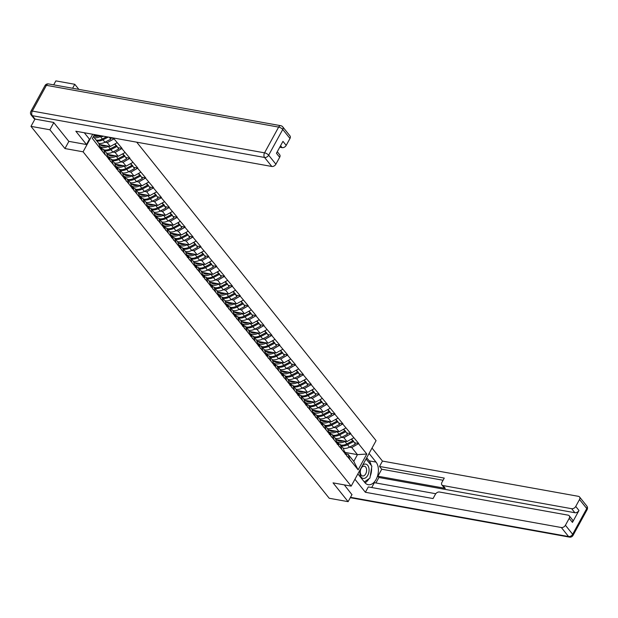 <?xml version="1.0" encoding="UTF-8"?>
<svg xmlns="http://www.w3.org/2000/svg" width="618" height="618" viewBox="0 0 618 618"><rect width="100%" height="100%" fill="white"/><g stroke="black" fill="none" stroke-linecap="round" stroke-linejoin="round"><path stroke-width="0.93" d="M78.865 89.378L74.778 84.287L55.875 80.888L53.696 84.851M53.789 122.619L49.88 129.765L64.952 148.552L83.082 151.812L351.178 486.127L376.076 440.649L136.717 142.179M83.082 151.812L92.692 134.261M94.469 134.577L92.36 138.44L105.23 154.948L103.554 149.347L101.545 148.992M104.975 142.217L107.238 142.619L114.044 138.849L113.774 138.053M114.044 138.849L122.078 148.413L118.254 147.725M112.862 152.051L115.126 152.461L122.078 148.413M121.931 148.683L129.965 158.247L126.142 157.559M120.749 161.885L123.013 162.295L129.965 158.247M129.819 158.525L137.86 168.088L134.029 167.393M128.644 171.727L130.9 172.128L137.86 168.088M137.706 168.359L145.748 177.922L141.916 177.235M136.532 181.561L138.787 181.97L145.748 177.922M145.593 178.193L153.635 187.756L149.803 187.069M144.419 191.395L146.675 191.804L153.635 187.756M153.488 188.034L161.522 197.598L157.69 196.91M152.306 201.236L154.57 201.638L161.522 197.598M161.375 197.868L169.409 207.432L165.578 206.744M153.905 212.144A9.162 6.327 -38.7 0 0 154.253 212.213A9.162 6.327 -38.7 0 0 160.162 211.086L162.457 211.48L169.409 207.432M169.262 207.702L177.296 217.266L173.465 216.578M168.081 220.904L170.344 221.314L177.296 217.266M177.15 217.544L185.184 227.107L181.36 226.42M175.968 230.746L178.231 231.147L185.184 227.107M185.037 227.378L193.079 236.941L189.247 236.254M183.855 240.58L186.118 240.989L193.079 236.941M192.924 237.212L200.966 246.775L197.134 246.088M191.75 250.414L194.006 250.823L200.966 246.775M200.811 247.053L208.853 256.617L205.021 255.929M199.637 260.255L201.893 260.657L208.853 256.617M208.699 256.887L216.74 266.451L212.909 265.763M207.524 270.089L209.78 270.499L216.74 266.451M216.594 266.721L224.628 276.285L220.796 275.597M215.412 279.923L217.675 280.333L224.628 276.285M224.481 276.563L232.515 286.126L228.683 285.439M223.299 289.765L225.562 290.166L232.515 286.126M232.368 286.397L240.402 295.96L236.57 295.273M224.898 300.672A9.162 6.327 -38.7 0 0 225.246 300.742A9.162 6.327 -38.7 0 0 231.163 299.614L233.449 300.008L240.402 295.96M240.255 296.231L248.289 305.794L244.465 305.107M239.073 309.433L241.337 309.842L248.289 305.794M248.142 306.072L256.184 315.636L252.353 314.948M246.961 319.274L249.224 319.676L256.184 315.636M256.03 315.906L264.071 325.47L260.24 324.782M254.855 329.108L257.111 329.518L264.071 325.47M263.917 325.74L271.959 335.304L268.127 334.616M262.743 338.942L264.998 339.352L271.959 335.304M271.804 335.582L279.846 345.145L276.014 344.458M270.63 348.784L272.893 349.185L279.846 345.145M279.699 345.416L287.733 354.979L283.901 354.292M278.517 358.618L280.781 359.027L287.733 354.979M287.586 355.25L295.62 364.813L291.789 364.126M286.404 368.452L288.668 368.861L295.62 364.813M295.474 365.091L303.508 374.655L299.676 373.967M288.003 379.359A9.162 6.327 -38.7 0 0 288.351 379.437A9.162 6.327 -38.7 0 0 294.268 378.301L296.555 378.695L303.508 374.655M303.361 374.925L311.395 384.489L307.571 383.801M295.891 389.201A9.162 6.327 -38.7 0 0 296.238 389.27A9.162 6.327 -38.7 0 0 302.156 388.143L304.442 388.537L311.395 384.489M311.248 384.759L319.29 394.323L315.458 393.635M310.066 397.961L312.329 398.371L319.29 394.323M319.135 394.601L327.177 404.164L323.345 403.477M317.961 407.803L320.217 408.204L327.177 404.164M327.022 404.435L335.064 413.998L331.233 413.311M325.848 417.637L328.104 418.046L335.064 413.998M334.91 414.269L342.951 423.832L339.12 423.145M333.735 427.471L335.999 427.88L342.951 423.832M342.805 424.11L350.839 433.674L347.007 432.986M341.623 437.312L343.886 437.714L350.839 433.674M350.692 433.944L358.726 443.508L354.894 442.82M349.51 447.146L351.773 447.556L358.726 443.508M358.579 443.778L366.798 454.029L358.131 469.85L349.912 459.607L348.089 454.284L346.08 453.921M105.377 154.678L349.912 459.607M99.119 144.45L110.321 146.466L107.238 142.619M103.554 149.347L106.636 153.194L108.467 158.525M110.321 146.466L117.126 142.696M107.014 154.291L118.208 156.3L115.126 152.461M113.264 164.512L111.441 159.189L109.432 158.826M111.441 159.189L114.523 163.036L116.354 168.359M118.208 156.3L125.014 152.53M114.902 164.125L126.095 166.142L123.013 162.295M121.159 174.346L119.328 169.023L117.32 168.66M119.328 169.023L122.41 172.87L124.241 178.193M126.095 166.142L132.901 162.372M122.789 173.959L133.982 175.976L130.9 172.128M129.046 184.187L127.215 178.857L125.207 178.502M127.215 178.857L130.305 182.704L132.128 188.034M133.982 175.976L140.796 172.206M130.676 183.801L141.877 185.809L138.787 181.97M136.933 194.021L135.103 188.699L133.094 188.335M135.103 188.699L138.193 192.546L140.016 197.868M141.877 185.809L148.683 182.04M138.563 193.635L149.765 195.651L146.675 191.804M144.821 203.855L142.99 198.532L140.981 198.169M142.99 198.532L146.08 202.38L147.903 207.702M149.765 195.651L156.57 191.881M146.451 203.469L157.652 205.485L154.57 201.638M152.708 213.697L150.885 208.366L148.868 208.011M150.885 208.366L153.967 212.213L155.79 217.544M157.652 205.485L164.458 201.715M154.338 213.31L165.539 215.319L162.457 211.48M160.595 223.531L158.772 218.208L156.763 217.845M158.772 218.208L161.854 222.055L163.677 227.378M165.539 215.319L172.345 211.549M162.233 223.144L173.426 225.161L170.344 221.314M168.482 233.365L166.659 228.042L164.651 227.679M166.659 228.042L169.741 231.889L171.572 237.212M173.426 225.161L180.232 221.391M170.12 232.978L181.313 234.994L178.231 231.147M176.369 243.206L174.546 237.876L172.538 237.521M174.546 237.876L177.629 241.723L179.459 247.053M181.313 234.994L188.119 231.225M178.007 242.82L189.201 244.828L186.118 240.989M184.264 253.04L182.434 247.718L180.425 247.354M182.434 247.718L185.516 251.565L187.347 256.887M189.201 244.828L196.006 241.059M185.894 252.654L197.096 254.67L194.006 250.823M192.152 262.874L190.321 257.551L188.312 257.188M190.321 257.551L193.411 261.399L195.234 266.721M197.096 254.67L203.901 250.9M193.782 262.488L204.983 264.504L201.893 260.657M200.039 272.716L198.208 267.385L196.2 267.03M198.208 267.385L201.298 271.232L203.121 276.563M204.983 264.504L211.789 260.734M201.669 272.329L212.87 274.338L209.78 270.499M207.926 282.55L206.103 277.227L204.087 276.864M206.103 277.227L209.185 281.074L211.008 286.397M212.87 274.338L219.676 270.568M209.556 282.163L220.757 284.18L217.675 280.333M215.813 292.384L213.99 287.061L211.974 286.698M213.99 287.061L217.072 290.908L218.896 296.231M220.757 284.18L227.563 280.41M217.443 291.997L228.645 294.014L225.562 290.166M223.701 302.225L221.877 296.895L219.869 296.54M221.877 296.895L224.96 300.742L226.791 306.072M228.645 294.014L235.45 290.244M225.338 301.839L236.532 303.847L233.449 300.008M231.588 312.059L229.765 306.737L227.756 306.373M229.765 306.737L232.847 310.584L234.678 315.906M236.532 303.847L243.337 300.078M233.225 311.673L244.419 313.689L241.337 309.842M239.475 321.893L237.652 316.57L235.643 316.207M237.652 316.57L240.734 320.418L242.565 325.74M244.419 313.689L251.225 309.919M241.113 321.507L252.306 323.523L249.224 319.676M247.37 331.735L245.539 326.404L243.531 326.049M245.539 326.404L248.621 330.251L250.452 335.582M252.306 323.523L259.112 319.753M249 331.348L260.201 333.357L257.111 329.518M255.257 341.569L253.426 336.246L251.418 335.883M253.426 336.246L256.516 340.093L258.339 345.416M260.201 333.357L267.007 329.587M256.887 341.182L268.088 343.199L264.998 339.352M263.144 351.403L261.314 346.08L259.305 345.717M261.314 346.08L264.404 349.927L266.227 355.25M268.088 343.199L274.894 339.429M264.774 351.016L275.976 353.032L272.893 349.185M271.032 361.244L269.209 355.914L267.192 355.559M269.209 355.914L272.291 359.761L274.114 365.091M275.976 353.032L282.781 349.263M272.662 360.858L283.863 362.866L280.781 359.027M278.919 371.078L277.096 365.756L275.08 365.392M277.096 365.756L280.178 369.603L282.001 374.925M283.863 362.866L290.669 359.097M280.549 370.692L291.75 372.708L288.668 368.861M286.806 380.912L284.983 375.589L282.974 375.226M284.983 375.589L288.065 379.437L289.896 384.759M291.75 372.708L298.556 368.938M288.444 380.526L299.637 382.542L296.555 378.695M294.693 390.754L292.87 385.423L290.862 385.068M292.87 385.423L295.952 389.27L297.783 394.601M299.637 382.542L306.443 378.772M296.331 390.367L307.525 392.376L304.442 388.537M302.588 400.588L300.757 395.265L298.749 394.902M300.757 395.265L303.84 399.112L305.671 404.435M307.525 392.376L314.33 388.606M304.218 400.201L315.412 402.218L312.329 398.371M310.475 410.422L308.645 405.099L306.636 404.736M308.645 405.099L311.727 408.946L313.558 414.269M315.412 402.218L322.225 398.448M312.105 410.035L323.307 412.051L320.217 408.204M318.363 420.263L316.532 414.933L314.523 414.578M316.532 414.933L319.622 418.78L321.445 424.11M323.307 412.051L330.112 408.282M319.993 419.877L331.194 421.885L328.104 418.046M326.25 430.097L324.419 424.775L322.411 424.411M324.419 424.775L327.509 428.622L329.332 433.944M331.194 421.885L338 418.116M327.88 429.711L339.081 431.727L335.999 427.88M334.137 439.931L332.314 434.608L330.298 434.245M332.314 434.608L335.396 438.456L337.219 443.778M339.081 431.727L345.887 427.957M335.767 439.545L346.968 441.561L343.886 437.714M342.024 449.773L340.201 444.442L338.185 444.087M340.201 444.442L343.284 448.289L345.107 453.62M346.968 441.561L353.774 437.791M345.277 452.453L357.459 454.647L351.773 447.556M348.089 454.284L353.774 461.376L357.459 454.647L366.798 454.029M358.131 469.85L353.774 461.376M351.178 486.127L333.048 482.867L348.119 501.661L352.028 494.516M348.119 501.661L329.209 498.255L30.977 126.358L49.88 129.765M74.778 84.287L72.607 88.25M34.963 119.073L30.977 126.358M94.16 135.141L102.433 136.632L101.854 135.906M93.349 136.624L98.749 143.361L100.572 148.683M102.433 136.632L103.276 136.161M114.191 138.579L110.359 137.884M64.952 148.552L68.884 141.36M340.618 444.968A9.162 6.327 -38.7 0 0 340.966 445.045A9.162 6.327 -38.7 0 0 346.876 443.909L352.739 440.866L351.348 439.135M336.648 441.692L337.467 442.102A9.162 6.327 -38.7 0 0 339.019 442.612A9.162 6.327 -38.7 0 0 344.929 441.484L345.346 441.267M336.053 439.599L338.494 440.835A7.486 5.168 -38.7 0 0 339.769 441.252A7.486 5.168 -38.7 0 0 343.276 440.897M343.222 448.22A9.162 6.327 -38.7 0 0 343.569 448.289A9.162 6.327 -38.7 0 0 349.479 447.162L355.342 444.11L353.056 440.526L352.693 440.719M341.275 445.787A9.162 6.327 -38.7 0 0 341.623 445.864A9.162 6.327 -38.7 0 0 347.532 444.736L353.396 441.685M344.288 451.217L345.292 452.469A9.162 6.327 141.3 0 1 345.949 453.612L347.161 456.632M345.037 453.751L345.215 454.207M338.1 443.871L338.71 444.18M355.342 444.11L353.056 440.526M352.739 440.866L351.758 438.904M332.731 435.134A9.162 6.327 -38.7 0 0 333.079 435.203A9.162 6.327 -38.7 0 0 338.988 434.075L344.844 431.024L343.461 429.301M328.761 431.851L329.579 432.268A9.162 6.327 -38.7 0 0 331.132 432.778A9.162 6.327 -38.7 0 0 337.042 431.65L337.459 431.434M328.166 429.765L330.607 431.001A7.486 5.168 -38.7 0 0 331.874 431.41A7.486 5.168 -38.7 0 0 335.389 431.063M335.335 438.378A9.162 6.327 -38.7 0 0 335.682 438.456A9.162 6.327 -38.7 0 0 341.592 437.32L347.455 434.276L345.168 430.692L344.805 430.877M333.388 435.953A9.162 6.327 -38.7 0 0 333.735 436.022A9.162 6.327 -38.7 0 0 339.645 434.894L345.508 431.851M336.401 441.383L337.405 442.635A9.162 6.327 141.3 0 1 338.061 443.77L339.274 446.799M337.15 443.917L337.328 444.373M330.213 434.037L330.823 434.346M347.455 434.276L345.168 430.692M344.844 431.024L343.871 429.07M324.844 425.3A9.162 6.327 -38.7 0 0 325.192 425.369A9.162 6.327 -38.7 0 0 331.101 424.242L336.957 421.19L335.574 419.46M320.866 422.017L321.692 422.434A9.162 6.327 -38.7 0 0 323.245 422.944A9.162 6.327 -38.7 0 0 329.155 421.816L329.572 421.6M320.279 419.923L322.72 421.159A7.486 5.168 -38.7 0 0 323.986 421.576A7.486 5.168 -38.7 0 0 327.501 421.221M327.447 428.544A9.162 6.327 -38.7 0 0 327.795 428.614A9.162 6.327 -38.7 0 0 333.705 427.486L339.56 424.435L337.281 420.85L336.918 421.043M325.501 426.119A9.162 6.327 -38.7 0 0 325.848 426.188A9.162 6.327 -38.7 0 0 331.758 425.06L337.613 422.009M328.513 431.549L329.518 432.801A9.162 6.327 141.3 0 1 330.174 433.936L331.387 436.957M329.255 434.083L329.44 434.531M322.326 424.195L322.936 424.504M339.56 424.435L337.281 420.85M336.957 421.19L335.983 419.236M316.957 415.458A9.162 6.327 -38.7 0 0 317.297 415.535A9.162 6.327 -38.7 0 0 323.214 414.4L329.07 411.356L327.687 409.626M312.978 412.183L313.805 412.592A9.162 6.327 -38.7 0 0 315.35 413.102A9.162 6.327 -38.7 0 0 321.267 411.974L321.677 411.758M312.391 410.089L314.832 411.325A7.486 5.168 -38.7 0 0 316.099 411.743A7.486 5.168 -38.7 0 0 319.606 411.387M319.56 418.71A9.162 6.327 -38.7 0 0 319.908 418.78A9.162 6.327 -38.7 0 0 325.817 417.652L331.673 414.601L329.394 411.016L329.031 411.209M317.613 416.277A9.162 6.327 -38.7 0 0 317.961 416.354A9.162 6.327 -38.7 0 0 323.871 415.226L329.726 412.175M320.626 421.708L321.623 422.959A9.162 6.327 141.3 0 1 322.287 424.102L323.5 427.123M321.368 424.242L321.553 424.697M314.438 414.361L315.049 414.67M331.673 414.601L329.394 411.016M329.07 411.356L328.096 409.394M309.07 405.624A9.162 6.327 -38.7 0 0 309.409 405.694A9.162 6.327 -38.7 0 0 315.327 404.566L321.182 401.515L319.8 399.792M305.091 402.341L305.91 402.758A9.162 6.327 -38.7 0 0 307.463 403.268A9.162 6.327 -38.7 0 0 313.38 402.14L313.789 401.924M304.504 400.255L306.945 401.491A7.486 5.168 -38.7 0 0 308.212 401.901A7.486 5.168 -38.7 0 0 311.719 401.553M311.673 408.869A9.162 6.327 -38.7 0 0 312.013 408.946A9.162 6.327 -38.7 0 0 317.93 407.81L323.786 404.767L321.507 401.182L321.144 401.368M309.726 406.443A9.162 6.327 -38.7 0 0 310.066 406.513A9.162 6.327 -38.7 0 0 315.983 405.385L321.839 402.341M312.739 411.874L313.735 413.125A9.162 6.327 141.3 0 1 314.4 414.261L315.605 417.289M313.481 414.408L313.658 414.863M306.551 404.527L307.161 404.836M323.786 404.767L321.507 401.182M321.182 401.515L320.209 399.56M301.175 395.79A9.162 6.327 -38.7 0 0 301.522 395.86A9.162 6.327 -38.7 0 0 307.44 394.732L313.295 391.681L311.905 389.95M297.204 392.507L298.023 392.924A9.162 6.327 -38.7 0 0 299.575 393.434A9.162 6.327 -38.7 0 0 305.493 392.306L305.902 392.09M296.609 390.414L299.058 391.65A7.486 5.168 -38.7 0 0 300.325 392.067A7.486 5.168 -38.7 0 0 303.832 391.712M303.786 399.035A9.162 6.327 -38.7 0 0 304.126 399.104A9.162 6.327 -38.7 0 0 310.043 397.977L315.898 394.925L313.62 391.341L313.249 391.534M301.839 396.609A9.162 6.327 -38.7 0 0 302.179 396.679A9.162 6.327 -38.7 0 0 308.096 395.551L313.952 392.5M304.844 402.04L305.848 403.291A9.162 6.327 141.3 0 1 306.513 404.427L307.718 407.447M305.593 404.574L305.771 405.022M298.664 394.686L299.274 394.995M315.898 394.925L313.62 391.341M313.295 391.681L312.322 389.726M360.224 469.595A7.261 4.504 100.2 0 0 360.024 474.33A7.261 4.504 100.2 0 0 365.694 477.76A7.261 4.504 100.2 0 0 368.915 468.189A7.261 4.504 100.2 0 0 362.588 465.284M366.489 468.969A4.975 3.082 100.2 0 0 364.326 466.181A4.975 3.082 100.2 0 0 361.229 468.212A4.975 3.082 100.2 0 0 360.402 473.179A4.975 3.082 100.2 0 0 362.565 475.968A4.975 3.082 100.2 0 0 365.663 473.936A4.975 3.082 100.2 0 0 366.489 468.969M365.501 459.97L366.397 459.352L371.851 466.157L369.927 478.069L364.319 481.94M365.887 459.259L366.397 459.352M369.077 453.434L376.03 462.094A12.569 7.787 100.2 0 1 377.312 476.702A12.569 7.787 100.2 0 1 368.197 484.705A12.569 7.787 100.2 0 1 364.821 482.565L357.876 473.898M354.933 479.259L365.377 492.276L368.313 486.914L433.056 498.556L435.396 494.284A3.353 2.317 -38.7 0 1 439.483 492.021L568.112 515.157A3.353 2.317 -38.7 0 1 569.24 515.791L572.469 519.823A3.353 2.317 141.3 0 1 572.446 522.388L578.973 510.476A3.353 2.317 141.3 0 1 574.887 512.731L378.919 477.49L375.922 482.959M435.767 493.728L374.369 482.681L371.719 487.525M378.919 477.49L377.907 476.223L381.739 469.224L379.514 466.451L382.457 461.082L578.425 496.331A3.353 2.317 -38.7 0 1 579.545 496.965A3.353 2.317 -38.7 0 1 579.522 499.522L575.737 506.436L578.973 510.476M372.013 448.065L382.457 461.082M365.377 492.276L561.345 527.525A3.353 2.317 -38.7 0 0 565.424 525.261L569.209 518.355A3.353 2.317 -38.7 0 0 569.24 515.791M574.887 512.731L571.65 508.699L443.021 485.563A3.353 2.317 -38.7 0 1 441.901 484.929A3.353 2.317 -38.7 0 1 441.924 482.372L444.265 478.093L379.514 466.451M571.65 508.699A3.353 2.317 -38.7 0 0 575.737 506.436M351.943 494.663L344.303 484.891M443.021 485.563L445.246 488.336L377.907 476.223M445.246 488.336A3.353 2.317 141.3 0 1 444.126 487.71L441.901 484.929M443.083 480.256L381.739 469.224M366.713 457.76L369.209 460.873L376.03 462.094M365.022 482.797A12.569 7.787 100.2 0 0 369 478.703M370.236 476.177A12.569 7.787 100.2 0 0 371.565 467.965M371.209 465.362A12.569 7.787 100.2 0 0 369.209 460.873M84.295 132.746L89.44 139.166L86.505 144.535L75.836 131.225L271.804 166.474L264.574 157.459L32.345 115.69L35.079 119.096L53.635 122.434L68.807 141.352L86.505 144.535M279.745 147.223L282.109 147.648L280.564 145.724M289.981 138.471L282.75 129.456A3.353 2.317 -38.7 0 0 282.774 126.891L290.004 135.914A3.353 2.317 141.3 0 1 289.981 138.471L286.196 145.384A3.353 2.317 141.3 0 1 282.109 147.648M277.281 151.727L279.699 154.739A3.353 2.317 141.3 0 1 279.676 157.304L275.891 164.21A3.353 2.317 141.3 0 1 271.804 166.474M286.196 145.384L282.959 141.352L276.439 153.264L279.676 157.304M35.079 119.096A3.353 2.317 141.3 0 1 33.959 118.463L31.224 115.056A3.353 2.317 -38.7 0 0 32.345 115.69A3.353 2.078 -79.8 0 1 32.321 111.07L264.55 152.839L278.641 127.099L46.412 85.33L32.321 111.07A3.353 1.251 28.7 0 0 30.9 111.348A3.353 3.353 0 0 0 31.224 115.056M293.287 385.949A9.162 6.327 -38.7 0 0 293.635 386.026A9.162 6.327 -38.7 0 0 299.552 384.89L305.408 381.847L304.017 380.116M289.317 382.673L290.136 383.083A9.162 6.327 -38.7 0 0 291.688 383.593A9.162 6.327 -38.7 0 0 297.606 382.465L298.015 382.248M288.722 380.58L291.171 381.816A7.486 5.168 -38.7 0 0 292.438 382.233A7.486 5.168 -38.7 0 0 295.945 381.878M293.944 386.768A9.162 6.327 -38.7 0 0 294.292 386.845A9.162 6.327 -38.7 0 0 300.209 385.717L306.064 382.666L305.732 381.507L305.362 381.7M296.957 392.198L297.961 393.45A9.162 6.327 141.3 0 1 298.625 394.593L299.83 397.613M297.706 394.732L297.884 395.188M290.777 384.852L291.379 385.161M300.209 385.717L302.156 388.143L308.011 385.091L305.732 381.507M308.011 385.091L306.064 382.666M305.408 381.847L304.427 379.885M285.4 376.115A9.162 6.327 -38.7 0 0 285.748 376.184A9.162 6.327 -38.7 0 0 291.657 375.056L297.521 372.005L296.13 370.282M281.429 372.832L282.248 373.249A9.162 6.327 -38.7 0 0 283.801 373.759A9.162 6.327 -38.7 0 0 289.711 372.631L290.128 372.415M280.835 370.746L283.283 371.982A7.486 5.168 -38.7 0 0 284.55 372.391A7.486 5.168 -38.7 0 0 288.058 372.044M286.057 376.934A9.162 6.327 -38.7 0 0 286.404 377.003A9.162 6.327 -38.7 0 0 292.322 375.875L298.177 372.832L297.837 371.673L297.474 371.858M289.07 382.364L290.074 383.616A9.162 6.327 141.3 0 1 290.738 384.751L291.943 387.78M289.819 384.898L289.996 385.354M282.882 375.018L283.492 375.327M292.322 375.875L294.268 378.301L300.124 375.257L297.837 371.673M300.124 375.257L298.177 372.832M297.521 372.005L296.54 370.051M277.513 366.281A9.162 6.327 -38.7 0 0 277.861 366.35A9.162 6.327 -38.7 0 0 283.77 365.223L289.633 362.171L288.243 360.441M273.542 362.998L274.361 363.415A9.162 6.327 -38.7 0 0 275.914 363.925A9.162 6.327 -38.7 0 0 281.823 362.797L282.241 362.581M272.947 360.904L275.389 362.14A7.486 5.168 -38.7 0 0 276.655 362.557A7.486 5.168 -38.7 0 0 280.17 362.202M280.116 369.525A9.162 6.327 -38.7 0 0 280.464 369.595A9.162 6.327 -38.7 0 0 286.373 368.467L292.237 365.416L289.95 361.831L289.587 362.024M278.17 367.1A9.162 6.327 -38.7 0 0 278.517 367.169A9.162 6.327 -38.7 0 0 284.427 366.041L290.29 362.99M281.182 372.53L282.187 373.782A9.162 6.327 141.3 0 1 282.843 374.917L284.056 377.938M281.932 375.064L282.109 375.512M274.995 365.176L275.605 365.485M292.237 365.416L289.95 361.831M289.633 362.171L288.652 360.217M269.626 356.439A9.162 6.327 -38.7 0 0 269.973 356.516A9.162 6.327 -38.7 0 0 275.883 355.381L281.738 352.337L280.356 350.607M265.655 353.164L266.474 353.573A9.162 6.327 -38.7 0 0 268.027 354.083A9.162 6.327 -38.7 0 0 273.936 352.955L274.353 352.739M265.06 351.07L267.501 352.306A7.486 5.168 -38.7 0 0 268.768 352.724A7.486 5.168 -38.7 0 0 272.283 352.368M272.229 359.691A9.162 6.327 -38.7 0 0 272.577 359.761A9.162 6.327 -38.7 0 0 278.486 358.633L284.35 355.582L282.063 351.997L281.7 352.19M270.282 357.258A9.162 6.327 -38.7 0 0 270.63 357.335A9.162 6.327 -38.7 0 0 276.54 356.207L282.395 353.156M273.295 362.689L274.299 363.94A9.162 6.327 141.3 0 1 274.956 365.084L276.169 368.104M274.037 365.223L274.222 365.678M267.107 355.342L267.718 355.651M284.35 355.582L282.063 351.997M281.738 352.337L280.765 350.375M261.738 346.605A9.162 6.327 -38.7 0 0 262.086 346.675A9.162 6.327 -38.7 0 0 267.996 345.547L273.851 342.496L272.468 340.773M257.76 343.322L258.587 343.739A9.162 6.327 -38.7 0 0 260.139 344.249A9.162 6.327 -38.7 0 0 266.049 343.121L266.466 342.905M257.173 341.236L259.614 342.472A7.486 5.168 -38.7 0 0 260.881 342.882A7.486 5.168 -38.7 0 0 264.396 342.534M264.342 349.85A9.162 6.327 -38.7 0 0 264.689 349.927A9.162 6.327 -38.7 0 0 270.599 348.791L276.455 345.748L274.176 342.163L273.813 342.349M262.395 347.424A9.162 6.327 -38.7 0 0 262.743 347.494A9.162 6.327 -38.7 0 0 268.652 346.366L274.508 343.322M265.408 352.855L266.404 354.106A9.162 6.327 141.3 0 1 267.069 355.242L268.282 358.27M266.149 355.389L266.335 355.844M259.22 345.508L259.83 345.817M276.455 345.748L274.176 342.163M273.851 342.496L272.878 340.541M253.851 336.771A9.162 6.327 -38.7 0 0 254.191 336.841A9.162 6.327 -38.7 0 0 260.108 335.713L265.964 332.662L264.581 330.931M249.873 333.488L250.699 333.905A9.162 6.327 -38.7 0 0 252.244 334.415A9.162 6.327 -38.7 0 0 258.162 333.287L258.571 333.071M249.286 331.395L251.727 332.631A7.486 5.168 -38.7 0 0 252.994 333.048A7.486 5.168 -38.7 0 0 256.501 332.693M256.455 340.016A9.162 6.327 -38.7 0 0 256.802 340.085A9.162 6.327 -38.7 0 0 262.712 338.958L268.567 335.906L266.288 332.322L265.925 332.515M254.508 337.59A9.162 6.327 -38.7 0 0 254.855 337.66A9.162 6.327 -38.7 0 0 260.765 336.532L266.621 333.481M257.521 343.021L258.517 344.272A9.162 6.327 141.3 0 1 259.181 345.408L260.394 348.428M258.262 345.555L258.448 346.003M251.333 335.667L251.943 335.976M268.567 335.906L266.288 332.322M265.964 332.662L264.991 330.707M245.964 326.93A9.162 6.327 -38.7 0 0 246.304 327.007A9.162 6.327 -38.7 0 0 252.221 325.871L258.077 322.828L256.694 321.097M241.986 323.654L242.804 324.064A9.162 6.327 -38.7 0 0 244.357 324.574A9.162 6.327 -38.7 0 0 250.275 323.446L250.684 323.229M241.399 321.561L243.84 322.797A7.486 5.168 -38.7 0 0 245.107 323.214A7.486 5.168 -38.7 0 0 248.614 322.859M248.567 330.182A9.162 6.327 -38.7 0 0 248.907 330.251A9.162 6.327 -38.7 0 0 254.825 329.124L260.68 326.072L258.401 322.488L258.03 322.681M246.621 327.749A9.162 6.327 -38.7 0 0 246.961 327.826A9.162 6.327 -38.7 0 0 252.878 326.698L258.733 323.647M249.626 333.179L250.63 334.431A9.162 6.327 141.3 0 1 251.294 335.574L252.499 338.594M250.375 335.713L250.553 336.169M243.446 325.833L244.056 326.142M260.68 326.072L258.401 322.488M258.077 322.828L257.103 320.866M238.069 317.096A9.162 6.327 -38.7 0 0 238.417 317.165A9.162 6.327 -38.7 0 0 244.334 316.037L250.19 312.986L248.799 311.263M234.098 313.813L234.917 314.23A9.162 6.327 -38.7 0 0 236.47 314.74A9.162 6.327 -38.7 0 0 242.387 313.612L242.797 313.396M233.504 311.727L235.952 312.963A7.486 5.168 -38.7 0 0 237.219 313.372A7.486 5.168 -38.7 0 0 240.726 313.025M240.68 320.34A9.162 6.327 -38.7 0 0 241.02 320.418A9.162 6.327 -38.7 0 0 246.937 319.282L252.793 316.238L250.514 312.654L250.143 312.839M238.733 317.915A9.162 6.327 -38.7 0 0 239.073 317.984A9.162 6.327 -38.7 0 0 244.991 316.856L250.846 313.813M241.738 323.345L242.743 324.597A9.162 6.327 141.3 0 1 243.407 325.732L244.612 328.761M242.488 325.879L242.665 326.335M235.558 315.999L236.169 316.308M252.793 316.238L250.514 312.654M250.19 312.986L249.216 311.032M230.182 307.262A9.162 6.327 -38.7 0 0 230.529 307.331A9.162 6.327 -38.7 0 0 236.447 306.204L242.302 303.152L240.912 301.422M226.211 303.979L227.03 304.396A9.162 6.327 -38.7 0 0 228.583 304.906A9.162 6.327 -38.7 0 0 234.5 303.778L234.91 303.562M225.616 301.885L228.065 303.121A7.486 5.168 -38.7 0 0 229.332 303.538A7.486 5.168 -38.7 0 0 232.839 303.183M232.785 310.506A9.162 6.327 -38.7 0 0 233.133 310.576A9.162 6.327 -38.7 0 0 239.05 309.448L244.906 306.397L242.627 302.812L242.256 303.005M230.838 308.081A9.162 6.327 -38.7 0 0 231.186 308.15A9.162 6.327 -38.7 0 0 237.103 307.022L242.959 303.971M233.851 313.511L234.855 314.763A9.162 6.327 141.3 0 1 235.52 315.898L236.725 318.919M234.601 316.045L234.778 316.493M227.671 306.157L228.274 306.466M244.906 306.397L242.627 302.812M242.302 303.152L241.321 301.198M222.295 297.42A9.162 6.327 -38.7 0 0 222.642 297.497A9.162 6.327 -38.7 0 0 228.552 296.362L234.415 293.318L233.025 291.588M218.324 294.145L219.143 294.554A9.162 6.327 -38.7 0 0 220.696 295.064A9.162 6.327 -38.7 0 0 226.605 293.936L227.022 293.72M217.729 292.051L220.17 293.287A7.486 5.168 -38.7 0 0 221.445 293.704A7.486 5.168 -38.7 0 0 224.952 293.349M222.951 298.239A9.162 6.327 -38.7 0 0 223.299 298.316A9.162 6.327 -38.7 0 0 229.216 297.188L235.072 294.137L234.732 292.978L234.369 293.171M225.964 303.67L226.968 304.921A9.162 6.327 141.3 0 1 227.633 306.064L228.838 309.085M226.713 306.204L226.891 306.659M219.776 296.323L220.387 296.632M229.216 297.188L231.163 299.614L237.018 296.563L234.732 292.978M237.018 296.563L235.072 294.137M234.415 293.318L233.434 291.356M214.407 287.586A9.162 6.327 -38.7 0 0 214.755 287.656A9.162 6.327 -38.7 0 0 220.665 286.528L226.528 283.477L225.137 281.754M210.437 284.303L211.256 284.72A9.162 6.327 -38.7 0 0 212.808 285.23A9.162 6.327 -38.7 0 0 218.718 284.102L219.135 283.886M209.842 282.217L212.283 283.453A7.486 5.168 -38.7 0 0 213.55 283.863A7.486 5.168 -38.7 0 0 217.065 283.515M217.011 290.831A9.162 6.327 -38.7 0 0 217.358 290.908A9.162 6.327 -38.7 0 0 223.268 289.772L229.131 286.729L226.845 283.144L226.482 283.33M215.064 288.405A9.162 6.327 -38.7 0 0 215.412 288.475A9.162 6.327 -38.7 0 0 221.321 287.347L227.185 284.303M218.077 293.836L219.081 295.087A9.162 6.327 141.3 0 1 219.738 296.223L220.95 299.251M218.826 296.37L219.004 296.825M211.889 286.489L212.499 286.798M229.131 286.729L226.845 283.144M226.528 283.477L225.547 281.522M206.52 277.752A9.162 6.327 -38.7 0 0 206.868 277.822A9.162 6.327 -38.7 0 0 212.777 276.694L218.633 273.643L217.25 271.912M202.549 274.469L203.368 274.886A9.162 6.327 -38.7 0 0 204.921 275.396A9.162 6.327 -38.7 0 0 210.831 274.268L211.248 274.052M201.955 272.376L204.396 273.612A7.486 5.168 -38.7 0 0 205.663 274.029A7.486 5.168 -38.7 0 0 209.178 273.674M209.123 280.997A9.162 6.327 -38.7 0 0 209.471 281.066A9.162 6.327 -38.7 0 0 215.381 279.939L221.236 276.887L218.957 273.303L218.594 273.496M207.177 278.571A9.162 6.327 -38.7 0 0 207.524 278.641A9.162 6.327 -38.7 0 0 213.434 277.513L219.29 274.462M210.19 284.002L211.194 285.253A9.162 6.327 141.3 0 1 211.85 286.389L213.063 289.409M210.931 286.536L211.117 286.984M204.002 276.648L204.612 276.957M221.236 276.887L218.957 273.303M218.633 273.643L217.66 271.688M198.633 267.911A9.162 6.327 -38.7 0 0 198.981 267.988A9.162 6.327 -38.7 0 0 204.89 266.852L210.746 263.809L209.363 262.078M194.655 264.635L195.481 265.045A9.162 6.327 -38.7 0 0 197.034 265.555A9.162 6.327 -38.7 0 0 202.943 264.427L203.361 264.21M194.067 262.542L196.509 263.778A7.486 5.168 -38.7 0 0 197.775 264.195A7.486 5.168 -38.7 0 0 201.283 263.84M201.236 271.163A9.162 6.327 -38.7 0 0 201.584 271.232A9.162 6.327 -38.7 0 0 207.494 270.105L213.349 267.053L211.07 263.469L210.707 263.662M199.29 268.73A9.162 6.327 -38.7 0 0 199.637 268.807A9.162 6.327 -38.7 0 0 205.547 267.679L211.402 264.628M202.302 274.16L203.299 275.412A9.162 6.327 141.3 0 1 203.963 276.555L205.176 279.575M203.044 276.694L203.229 277.15M196.115 266.814L196.725 267.123M213.349 267.053L211.07 263.469M210.746 263.809L209.772 261.847M190.746 258.077A9.162 6.327 -38.7 0 0 191.086 258.146A9.162 6.327 -38.7 0 0 197.003 257.018L202.859 253.967L201.476 252.244M186.767 254.794L187.594 255.211A9.162 6.327 -38.7 0 0 189.139 255.721A9.162 6.327 -38.7 0 0 195.056 254.593L195.466 254.377M186.18 252.708L188.621 253.944A7.486 5.168 -38.7 0 0 189.888 254.353A7.486 5.168 -38.7 0 0 193.395 254.006M193.349 261.321A9.162 6.327 -38.7 0 0 193.689 261.399A9.162 6.327 -38.7 0 0 199.606 260.263L205.462 257.219L203.183 253.635L202.82 253.82M191.402 258.896A9.162 6.327 -38.7 0 0 191.742 258.965A9.162 6.327 -38.7 0 0 197.66 257.837L203.515 254.786M194.415 264.326L195.412 265.578A9.162 6.327 141.3 0 1 196.076 266.713L197.289 269.742M195.157 266.86L195.342 267.316M188.227 256.98L188.838 257.281M205.462 257.219L203.183 253.635M202.859 253.967L201.885 252.013M182.858 248.243A9.162 6.327 -38.7 0 0 183.198 248.312A9.162 6.327 -38.7 0 0 189.116 247.185L194.971 244.133L193.581 242.403M178.88 244.96L179.699 245.377A9.162 6.327 -38.7 0 0 181.252 245.887A9.162 6.327 -38.7 0 0 187.169 244.759L187.578 244.543M178.293 242.866L180.734 244.102A7.486 5.168 -38.7 0 0 182.001 244.519A7.486 5.168 -38.7 0 0 185.508 244.164M185.462 251.487A9.162 6.327 -38.7 0 0 185.802 251.557A9.162 6.327 -38.7 0 0 191.719 250.429L197.575 247.378L195.296 243.793L194.925 243.986M183.515 249.062A9.162 6.327 -38.7 0 0 183.855 249.131A9.162 6.327 -38.7 0 0 189.772 248.003L195.628 244.952M186.52 254.492L187.524 255.744A9.162 6.327 141.3 0 1 188.189 256.879L189.394 259.9M187.269 257.026L187.447 257.474M180.34 247.138L180.95 247.447M197.575 247.378L195.296 243.793M194.971 244.133L193.998 242.179M174.964 238.401A9.162 6.327 -38.7 0 0 175.311 238.478A9.162 6.327 -38.7 0 0 181.228 237.343L187.084 234.299L185.694 232.569M170.993 235.126L171.812 235.535A9.162 6.327 -38.7 0 0 173.364 236.045A9.162 6.327 -38.7 0 0 179.282 234.917L179.691 234.701M170.398 233.032L172.847 234.268A7.486 5.168 -38.7 0 0 174.114 234.685A7.486 5.168 -38.7 0 0 177.621 234.33M177.567 241.653A9.162 6.327 -38.7 0 0 177.914 241.723A9.162 6.327 -38.7 0 0 183.832 240.595L189.687 237.544L187.408 233.959L187.038 234.152M175.62 239.22A9.162 6.327 -38.7 0 0 175.968 239.297A9.162 6.327 -38.7 0 0 181.885 238.169L187.741 235.118M178.633 244.651L179.637 245.902A9.162 6.327 141.3 0 1 180.302 247.046L181.507 250.066M179.382 247.185L179.56 247.64M172.453 237.304L173.063 237.613M189.687 237.544L187.408 233.959M187.084 234.299L186.111 232.337M167.076 228.567A9.162 6.327 -38.7 0 0 167.424 228.637A9.162 6.327 -38.7 0 0 173.341 227.509L179.197 224.458L177.806 222.735M163.106 225.284L163.924 225.701A9.162 6.327 -38.7 0 0 165.477 226.211A9.162 6.327 -38.7 0 0 171.395 225.083L171.804 224.867M162.511 223.198L164.96 224.434A7.486 5.168 -38.7 0 0 166.227 224.844A7.486 5.168 -38.7 0 0 169.734 224.496M169.68 231.812A9.162 6.327 -38.7 0 0 170.027 231.889A9.162 6.327 -38.7 0 0 175.945 230.753L181.8 227.71L179.514 224.125L179.15 224.311M167.733 229.386A9.162 6.327 -38.7 0 0 168.081 229.456A9.162 6.327 -38.7 0 0 173.998 228.328L179.853 225.276M170.746 234.817L171.75 236.068A9.162 6.327 141.3 0 1 172.414 237.204L173.619 240.232M171.495 237.351L171.673 237.806M164.566 227.47L165.168 227.772M181.8 227.71L179.514 224.125M179.197 224.458L178.216 222.503M159.189 218.733A9.162 6.327 -38.7 0 0 159.537 218.803A9.162 6.327 -38.7 0 0 165.446 217.675L171.31 214.624L169.919 212.893M155.218 215.45L156.037 215.867A9.162 6.327 -38.7 0 0 157.59 216.377A9.162 6.327 -38.7 0 0 163.5 215.249L163.917 215.033M154.624 213.357L157.065 214.593A7.486 5.168 -38.7 0 0 158.339 215.01A7.486 5.168 -38.7 0 0 161.846 214.655M161.792 221.978A9.162 6.327 -38.7 0 0 162.14 222.047A9.162 6.327 -38.7 0 0 168.057 220.92L173.913 217.868L171.626 214.284L171.263 214.477M159.846 219.552A9.162 6.327 -38.7 0 0 160.193 219.622A9.162 6.327 -38.7 0 0 166.103 218.494L171.966 215.443M162.858 224.983L163.863 226.234A9.162 6.327 141.3 0 1 164.519 227.37L165.732 230.39M163.608 227.517L163.785 227.965M156.671 217.629L157.281 217.938M173.913 217.868L171.626 214.284M171.31 214.624L170.329 212.669M151.302 208.892A9.162 6.327 -38.7 0 0 151.649 208.969A9.162 6.327 -38.7 0 0 157.559 207.833L163.415 204.79L162.032 203.059M147.331 205.616L148.15 206.026A9.162 6.327 -38.7 0 0 149.703 206.536A9.162 6.327 -38.7 0 0 155.612 205.408L156.03 205.191M146.736 203.523L149.177 204.759A7.486 5.168 -38.7 0 0 150.444 205.176A7.486 5.168 -38.7 0 0 153.959 204.821M151.958 209.711A9.162 6.327 -38.7 0 0 152.306 209.788A9.162 6.327 -38.7 0 0 158.216 208.66L164.079 205.609L163.739 204.45L163.376 204.643M154.971 215.141L155.975 216.393A9.162 6.327 141.3 0 1 156.632 217.536L157.845 220.556M155.721 217.675L155.898 218.131M148.783 207.795L149.394 208.104M158.216 208.66L160.162 211.086L166.026 208.034L163.739 204.45M166.026 208.034L164.079 205.609M163.415 204.79L162.441 202.828M143.415 199.058A9.162 6.327 -38.7 0 0 143.762 199.127A9.162 6.327 -38.7 0 0 149.672 197.999L155.527 194.948L154.145 193.225M139.444 195.775L140.263 196.192A9.162 6.327 -38.7 0 0 141.816 196.702A9.162 6.327 -38.7 0 0 147.725 195.574L148.142 195.358M138.849 193.689L141.29 194.925A7.486 5.168 -38.7 0 0 142.557 195.334A7.486 5.168 -38.7 0 0 146.072 194.987M146.018 202.302A9.162 6.327 -38.7 0 0 146.366 202.38A9.162 6.327 -38.7 0 0 152.275 201.244L158.131 198.2L155.852 194.616L155.489 194.801M144.071 199.877A9.162 6.327 -38.7 0 0 144.419 199.946A9.162 6.327 -38.7 0 0 150.328 198.818L156.184 195.767M147.084 205.307L148.088 206.559A9.162 6.327 141.3 0 1 148.745 207.694L149.958 210.723M147.826 207.841L148.011 208.297M140.896 197.961L141.507 198.262M158.131 198.2L155.852 194.616M155.527 194.948L154.554 192.994M135.527 189.224A9.162 6.327 -38.7 0 0 135.867 189.293A9.162 6.327 -38.7 0 0 141.785 188.166L147.64 185.114L146.257 183.384M131.549 185.941L132.376 186.358A9.162 6.327 -38.7 0 0 133.921 186.868A9.162 6.327 -38.7 0 0 139.838 185.74L140.255 185.524M130.962 183.847L133.403 185.083A7.486 5.168 -38.7 0 0 134.67 185.5A7.486 5.168 -38.7 0 0 138.177 185.145M138.131 192.468A9.162 6.327 -38.7 0 0 138.478 192.538A9.162 6.327 -38.7 0 0 144.388 191.41L150.244 188.359L147.965 184.774L147.602 184.967M136.184 190.043A9.162 6.327 -38.7 0 0 136.532 190.112A9.162 6.327 -38.7 0 0 142.441 188.984L148.297 185.933M139.197 195.473L140.193 196.725A9.162 6.327 141.3 0 1 140.858 197.86L142.07 200.881M139.938 198.007L140.124 198.455M133.009 188.119L133.619 188.428M150.244 188.359L147.965 184.774M147.64 185.114L146.667 183.16M127.64 179.382A9.162 6.327 -38.7 0 0 127.98 179.459A9.162 6.327 -38.7 0 0 133.897 178.324L139.753 175.28L138.37 173.55M123.662 176.107L124.488 176.516A9.162 6.327 -38.7 0 0 126.033 177.026A9.162 6.327 -38.7 0 0 131.951 175.898L132.36 175.682M123.075 174.013L125.516 175.249A7.486 5.168 -38.7 0 0 126.783 175.666A7.486 5.168 -38.7 0 0 130.29 175.311M130.243 182.634A9.162 6.327 -38.7 0 0 130.583 182.704A9.162 6.327 -38.7 0 0 136.501 181.576L142.356 178.525L140.077 174.94L139.714 175.133M128.297 180.201A9.162 6.327 -38.7 0 0 128.637 180.278A9.162 6.327 -38.7 0 0 134.554 179.15L140.41 176.099M131.31 185.632L132.306 186.883A9.162 6.327 141.3 0 1 132.97 188.026L134.183 191.047M132.051 188.166L132.237 188.621M125.122 178.285L125.732 178.594M142.356 178.525L140.077 174.94M139.753 175.28L138.78 173.318M119.745 169.548A9.162 6.327 -38.7 0 0 120.093 169.618A9.162 6.327 -38.7 0 0 126.01 168.49L131.866 165.439L130.475 163.716M115.775 166.265L116.593 166.682A9.162 6.327 -38.7 0 0 118.146 167.192A9.162 6.327 -38.7 0 0 124.063 166.064L124.473 165.848M115.187 164.179L117.629 165.415A7.486 5.168 -38.7 0 0 118.895 165.825A7.486 5.168 -38.7 0 0 122.403 165.477M122.356 172.793A9.162 6.327 -38.7 0 0 122.696 172.87A9.162 6.327 -38.7 0 0 128.614 171.734L134.469 168.691L132.19 165.106L131.819 165.292M120.41 170.367A9.162 6.327 -38.7 0 0 120.749 170.437A9.162 6.327 -38.7 0 0 126.667 169.309L132.522 166.257M123.415 175.798L124.419 177.049A9.162 6.327 141.3 0 1 125.083 178.185L126.288 181.213M124.164 178.332L124.342 178.78M117.235 168.451L117.845 168.753M134.469 168.691L132.19 165.106M131.866 165.439L130.892 163.484M111.858 159.714A9.162 6.327 -38.7 0 0 112.206 159.784A9.162 6.327 -38.7 0 0 118.123 158.656L123.979 155.605L122.588 153.874M107.887 156.431L108.706 156.848A9.162 6.327 -38.7 0 0 110.259 157.358A9.162 6.327 -38.7 0 0 116.176 156.23L116.586 156.014M107.293 154.338L109.741 155.574A7.486 5.168 -38.7 0 0 111.008 155.991A7.486 5.168 -38.7 0 0 114.515 155.636M114.461 162.959A9.162 6.327 -38.7 0 0 114.809 163.028A9.162 6.327 -38.7 0 0 120.726 161.901L126.582 158.849L124.303 155.265L123.932 155.458M112.515 160.533A9.162 6.327 -38.7 0 0 112.862 160.603A9.162 6.327 -38.7 0 0 118.78 159.475L124.635 156.424M115.527 165.964L116.532 167.215A9.162 6.327 141.3 0 1 117.196 168.351L118.401 171.371M116.277 168.498L116.454 168.946M109.347 158.61L109.958 158.919M126.582 158.849L124.303 155.265M123.979 155.605L123.005 153.65M103.971 149.873A9.162 6.327 -38.7 0 0 104.318 149.95A9.162 6.327 -38.7 0 0 110.236 148.814L116.091 145.771L114.701 144.04M100 146.597L100.819 147.007A9.162 6.327 -38.7 0 0 102.372 147.517A9.162 6.327 -38.7 0 0 108.281 146.389L108.698 146.172M99.405 144.504L101.854 145.74A7.486 5.168 -38.7 0 0 103.121 146.157A7.486 5.168 -38.7 0 0 106.628 145.802M106.574 153.125A9.162 6.327 -38.7 0 0 106.922 153.194A9.162 6.327 -38.7 0 0 112.839 152.067L118.695 149.015L116.408 145.431L116.045 145.624M104.627 150.692A9.162 6.327 -38.7 0 0 104.975 150.769A9.162 6.327 -38.7 0 0 110.892 149.641L116.748 146.59M107.64 156.122L108.644 157.374A9.162 6.327 141.3 0 1 109.309 158.517L110.514 161.537M108.389 158.656L108.567 159.112M101.46 148.776L102.063 149.085M118.695 149.015L116.408 145.431M116.091 145.771L115.11 143.809M96.084 140.039A9.162 6.327 -38.7 0 0 96.431 140.108A9.162 6.327 -38.7 0 0 102.341 138.98L106.605 136.763M94.137 137.613A9.162 6.327 -38.7 0 0 94.484 137.683A9.162 6.327 -38.7 0 0 100.394 136.555L100.811 136.339M93.797 135.813L93.959 135.906A7.486 5.168 -38.7 0 0 95.234 136.315A7.486 5.168 -38.7 0 0 98.741 135.968M98.687 143.283A9.162 6.327 -38.7 0 0 99.034 143.361A9.162 6.327 -38.7 0 0 104.944 142.225L110.807 139.181L109.247 137.235M96.74 140.858A9.162 6.327 -38.7 0 0 97.088 140.927A9.162 6.327 -38.7 0 0 102.997 139.799L108.266 137.057M99.753 146.288L100.757 147.54A9.162 6.327 141.3 0 1 101.414 148.675L102.627 151.704M100.502 148.822L100.68 149.27M110.807 139.181L109.942 137.366M339.197 444.265L337.467 442.102M345.949 453.612L344.473 451.766M349.479 447.162L347.532 444.736M346.876 443.909L344.929 441.484M331.31 434.431L329.579 432.268M338.061 443.77L336.586 441.932M341.592 437.32L339.645 434.894M338.988 434.075L337.042 431.65M323.423 424.597L321.692 422.434M330.174 433.936L328.699 432.098M333.705 427.486L331.758 425.06M331.101 424.242L329.155 421.816M315.535 414.755L313.805 412.592M322.287 424.102L320.812 422.256M325.817 417.652L323.871 415.226M323.214 414.4L321.267 411.974M307.648 404.921L305.91 402.758M314.4 414.261L312.924 412.422M317.93 407.81L315.983 405.385M315.327 404.566L313.38 402.14M299.761 395.087L298.023 392.924M306.513 404.427L305.037 402.588M310.043 397.977L308.096 395.551M307.44 394.732L305.493 392.306M572.446 522.388L569.209 518.355M565.424 525.261L572.654 534.284L586.752 508.544L579.522 499.522M350.491 497.32L568.575 536.54L561.345 527.525M572.654 534.284A3.353 2.317 141.3 0 1 568.575 536.54A3.353 2.078 -79.8 0 0 569.472 537.112A3.353 3.353 0 0 0 573.01 535.427A3.353 1.251 -151.3 0 0 572.654 534.284M586.752 508.544A3.353 1.251 28.7 0 1 587.1 509.688A3.353 3.353 0 0 0 586.776 505.98A3.353 2.317 141.3 0 1 586.752 508.544M282.774 126.891A3.353 3.353 0 0 0 280.75 125.693A3.353 2.078 -79.8 0 0 278.641 127.099A3.353 1.251 28.7 0 1 282.75 129.456L268.66 155.195L275.891 164.21M268.66 155.195A3.353 1.251 -151.3 0 0 264.55 152.839A3.353 2.078 -79.8 0 0 264.574 157.459A3.353 2.317 -38.7 0 0 268.66 155.195M44.99 85.608A3.353 1.251 -151.3 0 1 46.412 85.33A3.353 2.078 -79.8 0 1 48.528 83.924A3.353 3.353 0 0 0 44.99 85.608L30.9 111.348M291.874 385.246L290.136 383.083M298.625 394.593L297.15 392.747M299.552 384.89L297.606 382.465M283.979 375.412L282.248 373.249M290.738 384.751L289.255 382.913M291.657 375.056L289.711 372.631M276.091 365.578L274.361 363.415M282.843 374.917L281.368 373.079M286.373 368.467L284.427 366.041M283.77 365.223L281.823 362.797M268.204 355.736L266.474 353.573M274.956 365.084L273.48 363.237M278.486 358.633L276.54 356.207M275.883 355.381L273.936 352.955M260.317 345.902L258.587 343.739M267.069 355.242L265.593 353.403M270.599 348.791L268.652 346.366M267.996 345.547L266.049 343.121M252.43 336.068L250.699 333.905M259.181 345.408L257.706 343.569M262.712 338.958L260.765 336.532M260.108 335.713L258.162 333.287M244.543 326.227L242.804 324.064M251.294 335.574L249.819 333.728M254.825 329.124L252.878 326.698M252.221 325.871L250.275 323.446M236.655 316.393L234.917 314.23M243.407 325.732L241.932 323.894M246.937 319.282L244.991 316.856M244.334 316.037L242.387 313.612M228.76 306.559L227.03 304.396M235.52 315.898L234.044 314.06M239.05 309.448L237.103 307.022M236.447 306.204L234.5 303.778M220.873 296.717L219.143 294.554M227.633 306.064L226.149 304.218M228.552 296.362L226.605 293.936M212.986 286.883L211.256 284.72M219.738 296.223L218.262 294.384M223.268 289.772L221.321 287.347M220.665 286.528L218.718 284.102M205.099 277.049L203.368 274.886M211.85 286.389L210.375 284.55M215.381 279.939L213.434 277.513M212.777 276.694L210.831 274.268M197.212 267.208L195.481 265.045M203.963 276.555L202.488 274.709M207.494 270.105L205.547 267.679M204.89 266.852L202.943 264.427M189.324 257.374L187.594 255.211M196.076 266.713L194.6 264.875M199.606 260.263L197.66 257.837M197.003 257.018L195.056 254.593M181.437 247.54L179.699 245.377M188.189 256.879L186.713 255.041M191.719 250.429L189.772 248.003M189.116 247.185L187.169 244.759M173.55 237.698L171.812 235.535M180.302 247.046L178.826 245.199M183.832 240.595L181.885 238.169M181.228 237.343L179.282 234.917M165.655 227.864L163.924 225.701M172.414 237.204L170.939 235.365M175.945 230.753L173.998 228.328M173.341 227.509L171.395 225.083M157.768 218.023L156.037 215.867M164.519 227.37L163.044 225.531M168.057 220.92L166.103 218.494M165.446 217.675L163.5 215.249M149.88 208.189L148.15 206.026M156.632 217.536L155.157 215.69M157.559 207.833L155.612 205.408M141.993 198.355L140.263 196.192M148.745 207.694L147.269 205.856M152.275 201.244L150.328 198.818M149.672 197.999L147.725 195.574M134.106 188.513L132.376 186.358M140.858 197.86L139.382 196.022M144.388 191.41L142.441 188.984M141.785 188.166L139.838 185.74M126.219 178.679L124.488 176.516M132.97 188.026L131.495 186.18M136.501 181.576L134.554 179.15M133.897 178.324L131.951 175.898M118.332 168.845L116.593 166.682M125.083 178.185L123.608 176.346M128.614 171.734L126.667 169.309M126.01 168.49L124.063 166.064M110.444 159.004L108.706 156.848M117.196 168.351L115.721 166.512M120.726 161.901L118.78 159.475M118.123 158.656L116.176 156.23M102.549 149.17L100.819 147.007M109.309 158.517L107.833 156.671M112.839 152.067L110.892 149.641M110.236 148.814L108.281 146.389M101.414 148.675L99.938 146.837M104.944 142.225L102.997 139.799M102.341 138.98L100.394 136.555M573.01 535.427L587.1 509.688M586.776 505.98L579.545 496.965M569.472 537.112L350.29 497.691M280.75 125.693L48.528 83.924"/></g></svg>
